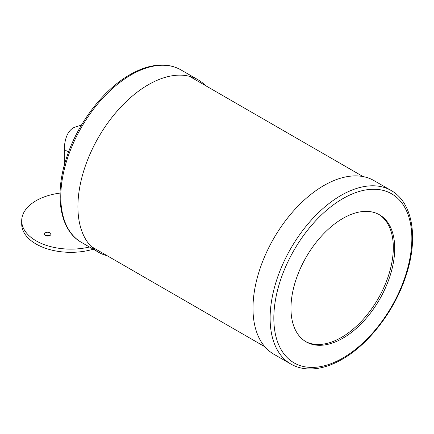<?xml version="1.0" encoding="UTF-8"?>
<svg xmlns="http://www.w3.org/2000/svg" width="434" height="434" viewBox="0 0 434 434"><rect width="100%" height="100%" fill="white"/><g stroke="black" fill="none" stroke-linecap="round" stroke-linejoin="round"><path stroke-width="0.65" d="M45.933 235.738A3.277 1.893 180 0 1 49.4 235.738M49.981 232.798A3.277 1.893 0 0 0 46.416 232.385A3.277 1.893 0 0 0 44.393 234.132A3.277 1.893 0 0 0 45.353 235.472A3.277 1.893 0 0 0 48.923 235.879A3.277 1.893 0 0 0 50.941 234.132A3.277 1.893 0 0 0 49.981 232.798M60.044 193.092A49.123 28.362 0 0 0 21.7 220.765A49.123 28.362 0 0 0 36.087 240.821A49.123 28.362 0 0 0 89.453 247.006M21.7 220.765L21.7 223.971A49.123 28.362 0 0 0 36.087 244.027A49.123 28.362 0 0 0 93.261 249.203M63.972 220.418A6.879 3.971 0 0 0 63.95 220.765A6.879 3.971 0 0 0 63.977 221.112M205.483 85.585A99.56 57.483 120 0 0 198.094 79.802A99.56 57.483 120 0 0 148.314 84.733A99.56 57.483 120 0 0 83.268 172.466A99.56 57.483 120 0 0 98.534 252.246A99.56 57.483 120 0 0 107.236 255.762M305.471 341.455A73.362 42.353 120 0 0 341.45 337.43A73.362 42.353 120 0 0 389.184 273.42A73.362 42.353 120 0 0 378.817 214.412M342.838 338.232A73.362 42.353 120 0 0 390.763 273.588A73.362 42.353 120 0 0 379.517 214.803A73.362 42.353 120 0 0 342.838 218.438A73.362 42.353 120 0 0 294.914 283.082A73.362 42.353 120 0 0 306.16 341.867A73.362 42.353 120 0 0 342.838 338.232M290.878 364.055L273.74 354.16A100.216 57.858 -60 0 1 258.382 273.854A100.216 57.858 -60 0 1 323.851 185.546A100.216 57.858 -60 0 1 373.956 180.582L391.094 190.477A100.216 57.858 -60 0 0 340.983 195.441A100.216 57.858 -60 0 0 275.514 283.749A100.216 57.858 -60 0 0 290.878 364.055C295.907 366.942 301.494 368.558 307.641 368.905C318.61 369.432 330.16 366.204 342.296 359.222C369.019 344.108 394.663 310.543 405.806 276.295C418.62 238.765 413.076 202.694 391.094 190.477M81.473 125.068L74.333 127.363C68.436 130.113 65.084 136.998 64.275 148.032A6.548 3.781 0 0 0 66.196 150.707A6.548 3.781 0 0 0 68.708 151.607M81.397 242.356C59.545 230.21 54.044 194.372 66.771 157.086C77.843 123.072 103.314 89.724 129.864 74.713C141.961 67.753 153.468 64.547 164.399 65.095C170.464 65.453 175.987 67.058 180.956 69.912A99.56 57.483 120 0 0 131.177 74.843A99.56 57.483 120 0 0 66.136 162.576A99.56 57.483 120 0 0 81.397 242.356L98.534 252.246M342.838 198.647A97.596 56.349 120 0 0 273.827 318.176A97.596 56.349 120 0 0 342.838 358.023A97.596 56.349 120 0 0 411.85 238.494A97.596 56.349 120 0 0 342.838 198.647M64.275 148.032L64.275 165.403M198.094 79.802L180.956 69.912M264.849 346.761L91.14 246.469M363.101 176.584L189.387 76.292"/></g></svg>
